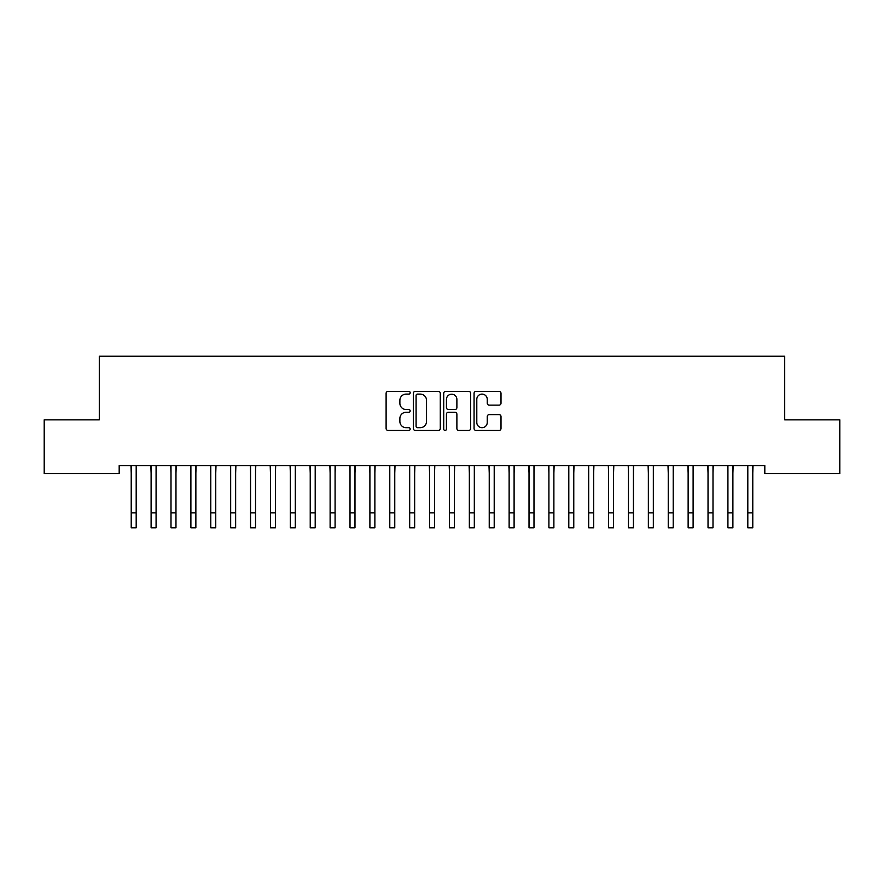 <?xml version="1.0" encoding="UTF-8"?>
<svg xmlns="http://www.w3.org/2000/svg" width="884" height="884" viewBox="0 0 884 884"><rect width="100%" height="100%" fill="white"/><g stroke="black" fill="none" stroke-linecap="round" stroke-linejoin="round"><path stroke-width="1.33" d="M410.176 392.75A1.37 1.37 0 0 0 408.806 391.38L388.065 391.38A1.956 1.956 0 0 0 386.109 393.336L386.109 428.475A1.956 1.956 0 0 0 388.065 430.431L408.806 430.431A1.37 1.37 0 0 0 410.176 429.06A1.37 1.37 0 0 0 408.806 427.69L406.121 427.69A6.243 6.243 0 0 1 399.877 421.447L399.877 418.519A6.243 6.243 0 0 1 406.121 412.264L408.806 412.264A1.37 1.37 0 0 0 410.176 410.905A1.37 1.37 0 0 0 408.806 409.535L406.121 409.535A6.243 6.243 0 0 1 399.877 403.292L399.877 400.364A6.243 6.243 0 0 1 406.121 394.109L408.806 394.109A1.37 1.37 0 0 0 410.176 392.75M499.062 405.137A1.956 1.956 0 0 0 501.007 403.192L501.007 393.336A1.956 1.956 0 0 0 499.062 391.38L476.023 391.38A1.956 1.956 0 0 0 474.067 393.336L474.067 428.475A1.956 1.956 0 0 0 476.023 430.431L499.062 430.431A1.956 1.956 0 0 0 501.007 428.475L501.007 416.563A1.956 1.956 0 0 0 499.062 414.607L489.195 414.607A1.956 1.956 0 0 0 487.25 416.563L487.25 422.475A5.227 5.227 0 0 1 482.023 427.69A5.227 5.227 0 0 1 476.796 422.475L476.796 399.336A5.227 5.227 0 0 1 482.023 394.109A5.227 5.227 0 0 1 487.25 399.336L487.25 403.192A1.956 1.956 0 0 0 489.195 405.137L499.062 405.137M764.815 465.603L119.185 465.603L119.185 473.559L44.2 473.559L44.2 419.856L99.295 419.856L99.295 356.208L784.705 356.208L784.705 419.856L839.8 419.856L839.8 473.559L764.815 473.559L764.815 465.603M440.287 393.336A1.956 1.956 0 0 0 438.342 391.38L415.303 391.38A1.956 1.956 0 0 0 413.347 393.336L413.347 428.475A1.956 1.956 0 0 0 415.303 430.431L438.342 430.431A1.956 1.956 0 0 0 440.287 428.475L440.287 393.336M445.658 391.38L468.697 391.38A1.956 1.956 0 0 1 470.653 393.336L470.653 428.475A1.956 1.956 0 0 1 468.697 430.431L458.84 430.431A1.956 1.956 0 0 1 456.884 428.475L456.884 414.22A1.956 1.956 0 0 0 454.94 412.264L448.398 412.264A1.956 1.956 0 0 0 446.442 414.22L446.442 429.06A1.37 1.37 0 0 1 445.072 430.431A1.37 1.37 0 0 1 443.713 429.06L443.713 393.336A1.956 1.956 0 0 1 445.658 391.38M417.447 394.109A1.37 1.37 0 0 0 416.088 395.479L416.088 426.32A1.37 1.37 0 0 0 417.447 427.69L420.276 427.69A6.243 6.243 0 0 0 426.53 421.447L426.53 400.364A6.243 6.243 0 0 0 420.276 394.109L417.447 394.109M456.884 399.435A5.227 5.227 0 0 0 451.669 394.209A5.227 5.227 0 0 0 446.442 399.435L446.442 407.579A1.956 1.956 0 0 0 448.398 409.535L454.94 409.535A1.956 1.956 0 0 0 456.884 407.579L456.884 399.435M136.191 473.095L136.445 465.603M131.219 473.095L130.965 465.603M131.219 527.792L136.191 527.792L131.219 527.792L131.219 466.222M136.191 527.792L136.191 466.222M156.081 473.095L156.335 465.603M151.109 473.095L150.855 465.603M175.971 473.095L176.225 465.603M170.999 473.095L170.745 465.603M151.109 527.792L156.081 527.792L151.109 527.792L151.109 466.222M156.081 527.792L156.081 466.222M170.999 527.792L175.971 527.792L170.999 527.792L170.999 466.222M175.971 527.792L175.971 466.222M195.861 473.095L196.115 465.603M190.889 473.095L190.635 465.603M215.751 473.095L216.005 465.603M210.779 473.095L210.525 465.603M190.889 527.792L195.861 527.792L190.889 527.792L190.889 466.222M195.861 527.792L195.861 466.222M210.779 527.792L215.751 527.792L210.779 527.792L210.779 466.222M215.751 527.792L215.751 466.222M235.641 473.095L235.895 465.603M230.669 473.095L230.415 465.603M230.669 527.792L235.641 527.792L230.669 527.792L230.669 466.222M235.641 527.792L235.641 466.222M255.531 473.095L255.785 465.603M250.559 473.095L250.305 465.603M250.559 527.792L255.531 527.792L250.559 527.792L250.559 466.222M255.531 527.792L255.531 466.222M275.421 473.095L275.675 465.603M270.449 473.095L270.195 465.603M270.449 527.792L275.421 527.792L270.449 527.792L270.449 466.222M275.421 527.792L275.421 466.222M295.311 473.095L295.565 465.603M290.339 473.095L290.085 465.603M290.339 527.792L295.311 527.792L290.339 527.792L290.339 466.222M295.311 527.792L295.311 466.222M315.201 473.095L315.455 465.603M310.229 473.095L309.975 465.603M310.229 527.792L315.201 527.792L310.229 527.792L310.229 466.222M315.201 527.792L315.201 466.222M335.091 473.095L335.345 465.603M330.119 473.095L329.865 465.603M330.119 527.792L335.091 527.792L330.119 527.792L330.119 466.222M335.091 527.792L335.091 466.222M354.981 473.095L355.235 465.603M350.009 473.095L349.755 465.603M350.009 527.792L354.981 527.792L350.009 527.792L350.009 466.222M354.981 527.792L354.981 466.222M374.871 473.095L375.125 465.603M369.899 473.095L369.645 465.603M369.899 527.792L374.871 527.792L369.899 527.792L369.899 466.222M374.871 527.792L374.871 466.222M394.761 473.095L395.015 465.603M389.789 473.095L389.535 465.603M389.789 527.792L394.761 527.792L389.789 527.792L389.789 466.222M394.761 527.792L394.761 466.222M414.651 473.095L414.905 465.603M409.679 473.095L409.425 465.603M409.679 527.792L414.651 527.792L409.679 527.792L409.679 466.222M414.651 527.792L414.651 466.222M434.541 473.095L434.795 465.603M429.569 473.095L429.315 465.603M429.569 527.792L434.541 527.792L429.569 527.792L429.569 466.222M434.541 527.792L434.541 466.222M454.431 473.095L454.685 465.603M449.459 473.095L449.205 465.603M449.459 527.792L454.431 527.792L449.459 527.792L449.459 466.222M454.431 527.792L454.431 466.222M474.321 473.095L474.575 465.603M469.349 473.095L469.095 465.603M469.349 527.792L474.321 527.792L469.349 527.792L469.349 466.222M474.321 527.792L474.321 466.222M494.211 473.095L494.465 465.603M489.239 473.095L488.985 465.603M489.239 527.792L494.211 527.792L489.239 527.792L489.239 466.222M494.211 527.792L494.211 466.222M514.101 473.095L514.355 465.603M509.129 473.095L508.875 465.603M509.129 527.792L514.101 527.792L509.129 527.792L509.129 466.222M514.101 527.792L514.101 466.222M533.991 473.095L534.245 465.603M529.019 473.095L528.765 465.603M529.019 527.792L533.991 527.792L529.019 527.792L529.019 466.222M533.991 527.792L533.991 466.222M553.881 473.095L554.135 465.603M548.909 473.095L548.655 465.603M548.909 527.792L553.881 527.792L548.909 527.792L548.909 466.222M553.881 527.792L553.881 466.222M573.771 473.095L574.025 465.603M568.799 473.095L568.545 465.603M568.799 527.792L573.771 527.792L568.799 527.792L568.799 466.222M573.771 527.792L573.771 466.222M593.661 473.095L593.915 465.603M588.689 473.095L588.435 465.603M613.551 473.095L613.805 465.603M608.579 473.095L608.325 465.603M633.441 473.095L633.695 465.603M628.469 473.095L628.215 465.603M653.331 473.095L653.585 465.603M648.359 473.095L648.105 465.603M673.221 473.095L673.475 465.603M668.249 473.095L667.995 465.603M693.111 473.095L693.365 465.603M688.139 473.095L687.885 465.603M713.001 473.095L713.255 465.603M708.029 473.095L707.775 465.603M588.689 527.792L593.661 527.792L588.689 527.792L588.689 466.222M593.661 527.792L593.661 466.222M608.579 527.792L613.551 527.792L608.579 527.792L608.579 466.222M613.551 527.792L613.551 466.222M628.469 527.792L633.441 527.792L628.469 527.792L628.469 466.222M633.441 527.792L633.441 466.222M648.359 527.792L653.331 527.792L648.359 527.792L648.359 466.222M653.331 527.792L653.331 466.222M668.249 527.792L673.221 527.792L668.249 527.792L668.249 466.222M673.221 527.792L673.221 466.222M688.139 527.792L693.111 527.792L688.139 527.792L688.139 466.222M693.111 527.792L693.111 466.222M708.029 527.792L713.001 527.792L708.029 527.792L708.029 466.222M713.001 527.792L713.001 466.222M732.891 473.095L733.145 465.603M727.919 473.095L727.665 465.603M727.919 527.792L732.891 527.792L727.919 527.792L727.919 466.222M732.891 527.792L732.891 466.222M752.781 473.095L753.035 465.603M747.809 473.095L747.555 465.603M747.809 527.792L752.781 527.792L747.809 527.792L747.809 466.222M752.781 527.792L752.781 466.222M131.219 512.875L136.191 512.875M151.109 512.875L156.081 512.875M170.999 512.875L175.971 512.875M190.889 512.875L195.861 512.875M210.779 512.875L215.751 512.875M230.669 512.875L235.641 512.875M250.559 512.875L255.531 512.875M270.449 512.875L275.421 512.875M290.339 512.875L295.311 512.875M310.229 512.875L315.201 512.875M330.119 512.875L335.091 512.875M350.009 512.875L354.981 512.875M369.899 512.875L374.871 512.875M389.789 512.875L394.761 512.875M409.679 512.875L414.651 512.875M429.569 512.875L434.541 512.875M449.459 512.875L454.431 512.875M469.349 512.875L474.321 512.875M489.239 512.875L494.211 512.875M509.129 512.875L514.101 512.875M529.019 512.875L533.991 512.875M548.909 512.875L553.881 512.875M568.799 512.875L573.771 512.875M588.689 512.875L593.661 512.875M608.579 512.875L613.551 512.875M628.469 512.875L633.441 512.875M648.359 512.875L653.331 512.875M668.249 512.875L673.221 512.875M688.139 512.875L693.111 512.875M708.029 512.875L713.001 512.875M727.919 512.875L732.891 512.875M747.809 512.875L752.781 512.875"/></g></svg>
